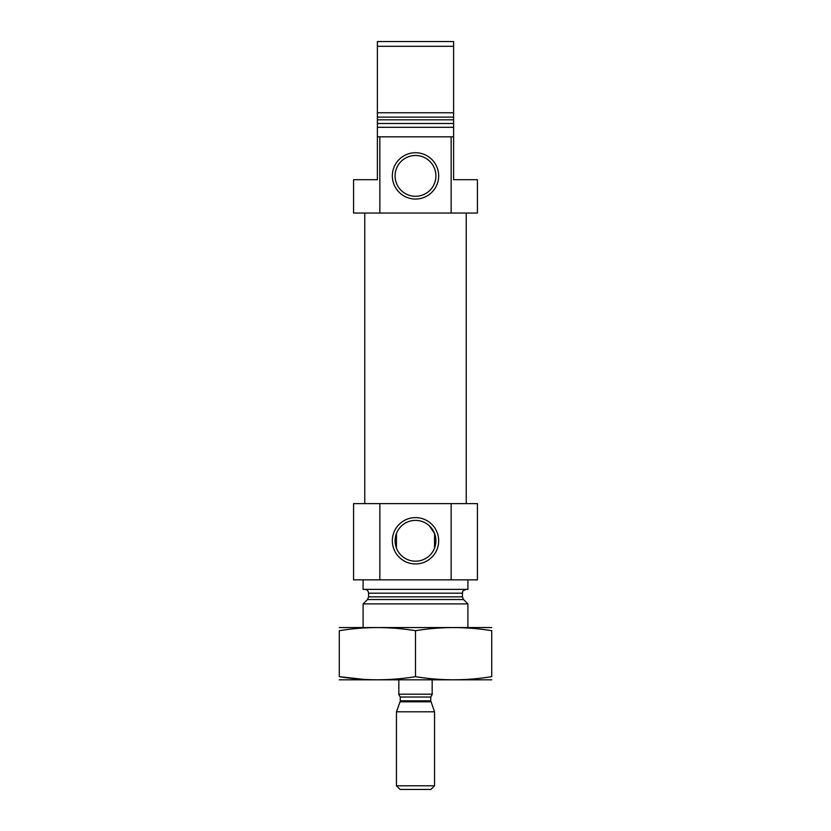 <?xml version="1.0" encoding="UTF-8"?>
<svg xmlns="http://www.w3.org/2000/svg" width="831" height="831" viewBox="0 0 831 831"><rect width="100%" height="100%" fill="white"/><g stroke="black" fill="none" stroke-linecap="round" stroke-linejoin="round"><path stroke-width="1.25" d="M434.551 533.492L434.551 548.076L434.551 533.492L429.305 525.763M396.449 548.076L396.449 533.492L396.449 548.076M435.901 540.784A20.401 20.401 0 0 0 405.299 523.115A20.401 20.401 0 0 0 405.299 558.453A20.401 20.401 0 0 0 435.901 540.784M379.85 136.824L379.85 213.048L353.57 213.048L353.57 179.693L377.388 179.693L377.388 136.824L453.612 136.824L453.612 127.299L377.388 127.299L377.388 112.767L453.612 112.767L453.612 127.299M379.85 213.048L477.43 213.048L477.43 179.693L453.612 179.693L453.612 136.824M451.15 213.048L451.15 136.824M377.388 136.824L377.388 127.299M377.388 119.82L453.612 119.82L453.612 46.318L377.388 46.318L377.388 41.55L453.612 41.55L453.612 46.318M453.612 123.487L377.388 123.487L377.388 46.318M363.095 627.488L363.095 603.908L467.905 603.908L467.905 627.488M364.767 589.376C367.084 589.605 368.351 590.872 368.58 593.189L368.58 596.845L367.458 599.546L363.095 603.908M363.095 579.851L363.095 589.376L467.905 589.376L467.905 579.851M379.85 503.628L477.43 503.628L477.43 579.851L353.57 579.851L353.57 503.628L379.85 503.628L379.85 579.851M438.675 540.784A23.175 23.175 0 0 0 403.918 520.715A23.175 23.175 0 0 0 403.918 560.852A23.175 23.175 0 0 0 438.675 540.784M451.15 503.628L451.15 579.851M364.767 503.628L364.767 213.048M438.675 175.881A23.175 23.175 0 0 0 403.918 155.823A23.175 23.175 0 0 0 403.918 195.95A23.175 23.175 0 0 0 438.675 175.881M435.901 175.881A20.401 20.401 0 0 0 405.299 158.212A20.401 20.401 0 0 0 405.299 193.561A20.401 20.401 0 0 0 435.901 175.881M339.277 679.82L491.723 679.82M415.5 676.663L415.5 630.708C440.908 626.543 466.316 626.543 491.723 630.708C491.723 626.553 491.723 626.553 491.723 630.708L491.723 676.663C491.723 680.818 491.723 680.818 491.723 676.663C466.316 680.818 440.908 680.818 415.5 676.663C390.092 680.818 364.684 680.818 339.277 676.663C339.277 680.818 339.277 680.818 339.277 676.663L363.614 679.374M339.277 676.663L339.277 630.708C339.277 626.553 339.277 626.553 339.277 630.708C364.684 626.543 390.092 626.543 415.5 630.708M339.277 627.55L491.723 627.55M398.828 679.883L398.828 694.176L432.172 694.176L432.172 679.883M432.172 694.56L430.749 697.032L430.749 700.813L434.551 711.793L396.449 711.793L396.449 785.794L434.551 785.794L434.551 711.793M396.449 785.794L400.095 789.45L430.905 789.45L434.551 785.794M377.388 117.129L453.612 117.129M367.458 599.546L463.542 599.546L467.905 603.908M368.58 596.845L462.42 596.845L463.542 599.546M368.58 593.189L462.42 593.189C463.407 591.963 460.509 591.63 466.233 589.376M398.828 694.56L400.251 697.032L430.749 697.032M430.749 700.813L400.251 700.813L400.085 701.8L430.915 701.8M462.42 596.845L462.42 593.189M466.233 503.628L466.233 213.048M400.085 701.8L396.449 711.793M400.251 700.813L400.251 697.032"/></g></svg>
